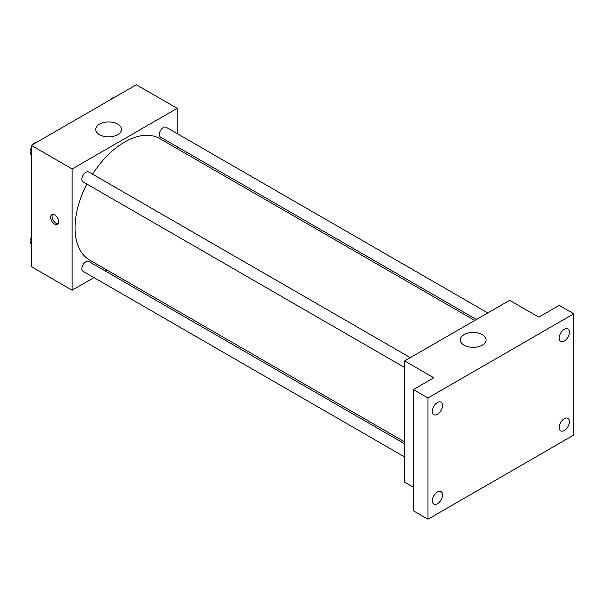 <?xml version="1.0" encoding="UTF-8"?>
<svg xmlns="http://www.w3.org/2000/svg" width="604" height="604" viewBox="0 0 604 604"><rect width="100%" height="100%" fill="white"/><g stroke="black" fill="none" stroke-linecap="round" stroke-linejoin="round"><path stroke-width="0.91" d="M93.975 277.606L72.133 290.214L31.302 266.636L31.302 145.398L136.3 84.771L177.138 108.35L177.138 133.567M107.014 270.079L105.36 271.03M86.848 184.031A70.124 40.483 120 0 0 75.055 227.904A70.124 40.483 120 0 0 89.573 260.007L404.635 441.909M474.752 320.452L159.698 138.558A70.124 40.483 120 0 0 92.54 174.178M177.138 146.712L177.138 148.622M72.133 290.214L72.133 168.969L177.138 108.35M487.79 312.925L166.213 127.263A5.693 3.284 120 0 0 161.827 128.788A5.693 3.284 120 0 0 159.343 134.518A5.693 3.284 120 0 0 160.521 137.123L476.405 319.501M404.635 443.812L88.75 261.441A5.693 3.284 120 0 0 84.364 262.966A5.693 3.284 120 0 0 81.88 268.689A5.693 3.284 120 0 0 83.058 271.302L404.635 456.956M404.635 367.511L83.058 181.849A5.693 3.284 -60 0 1 83.058 175.273A5.693 3.284 -60 0 1 88.75 171.989L410.327 357.651M72.133 168.969L31.302 145.398M99.479 134.662A12.888 7.444 180 0 1 95.704 129.399A12.888 7.444 180 0 1 108.592 121.955A12.888 7.444 180 0 1 121.487 129.399A12.888 7.444 180 0 1 113.529 136.27A12.888 7.444 180 0 1 99.479 134.662M58.648 221.804A5.67 3.277 60 0 1 57.471 224.401A5.67 3.277 60 0 1 51.801 221.124A5.67 3.277 60 0 1 51.801 214.579A5.67 3.277 60 0 1 56.172 216.096A5.67 3.277 60 0 1 58.648 221.804M58.112 223.805A5.67 3.277 60 0 1 53.273 220.279A5.67 3.277 60 0 1 52.631 214.322M413.385 487.232L404.635 482.181L404.635 360.935L509.633 300.316L538.798 317.153L559.213 305.367L573.8 313.786L573.8 435.031L427.964 519.229L413.385 510.803L413.385 389.565L433.8 377.772L404.635 360.935M427.964 519.229L427.964 397.983L413.385 389.565M427.964 397.983L573.8 313.786M464.061 345.148A12.888 7.444 180 0 1 460.286 339.886A12.888 7.444 180 0 1 473.174 332.442A12.888 7.444 180 0 1 486.069 339.886A12.888 7.444 180 0 1 478.111 346.764A12.888 7.444 180 0 1 464.061 345.148M564.317 341.056A7.225 4.175 -60 0 1 560.708 341.411A7.225 4.175 -60 0 1 559.598 335.62A7.225 4.175 -60 0 1 564.317 329.256A7.225 4.175 -60 0 1 567.934 328.901A7.225 4.175 -60 0 1 569.043 334.692A7.225 4.175 -60 0 1 564.317 341.056M437.447 414.306A7.225 4.175 -60 0 1 433.831 414.661A7.225 4.175 -60 0 1 432.728 408.87A7.225 4.175 -60 0 1 437.447 402.506A7.225 4.175 -60 0 1 441.063 402.151A7.225 4.175 -60 0 1 442.166 407.942A7.225 4.175 -60 0 1 437.447 414.306M437.447 503.759A7.225 4.175 -60 0 1 433.831 504.114A7.225 4.175 -60 0 1 432.728 498.323A7.225 4.175 -60 0 1 437.447 491.958A7.225 4.175 -60 0 1 441.063 491.596A7.225 4.175 -60 0 1 442.166 497.386A7.225 4.175 -60 0 1 437.447 503.759M564.317 430.509A7.225 4.175 -60 0 1 560.708 430.863A7.225 4.175 -60 0 1 559.598 425.073A7.225 4.175 -60 0 1 564.317 418.708A7.225 4.175 -60 0 1 567.934 418.346A7.225 4.175 -60 0 1 569.043 424.136A7.225 4.175 -60 0 1 564.317 430.509M31.302 155.077L30.2 153.507L31.302 150.668M33.937 143.873L41.653 139.418M31.302 154.148L30.2 153.507M31.302 147.331A5.693 3.284 120 0 0 30.834 149.777A5.693 3.284 120 0 0 31.083 151.234M36.565 142.257A5.693 3.284 120 0 0 32.978 144.424M111.408 99.147L119.124 94.692M114.035 97.531A5.693 3.284 120 0 0 110.449 99.705M31.302 244.529L30.2 242.959L31.302 240.12M31.302 243.593L30.2 242.959M31.302 236.783A5.693 3.284 120 0 0 30.834 239.222A5.693 3.284 120 0 0 31.083 240.686"/></g></svg>
